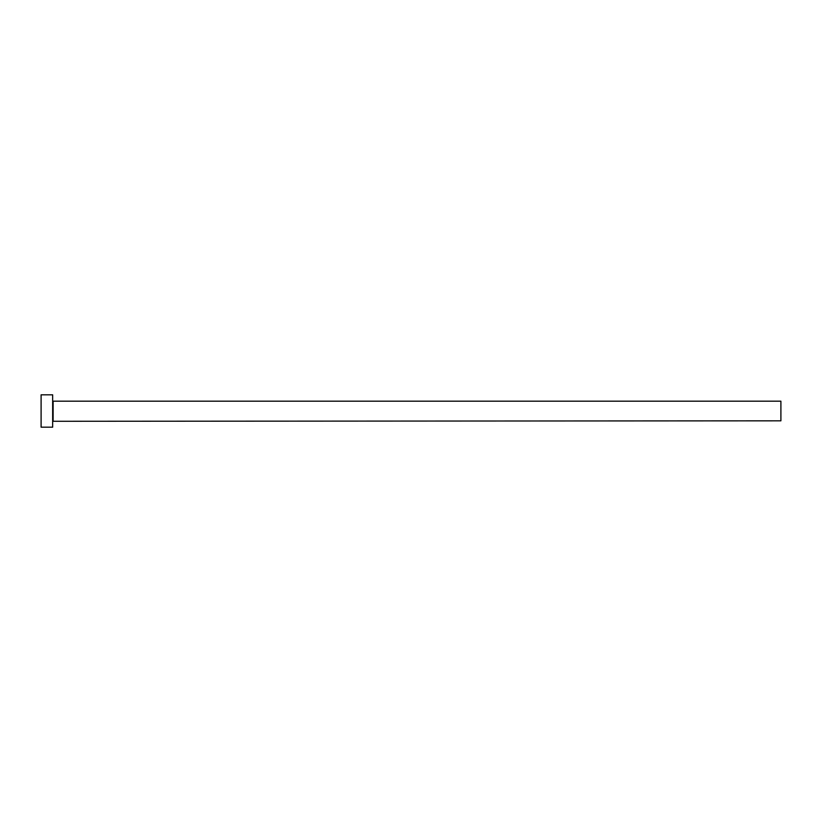 <?xml version="1.0" encoding="UTF-8"?>
<svg xmlns="http://www.w3.org/2000/svg" width="822" height="822" viewBox="0 0 822 822"><rect width="100%" height="100%" fill="white"/><g stroke="black" fill="none" stroke-linecap="round" stroke-linejoin="round"><path stroke-width="1.23" d="M53.122 420.823L53.122 401.177L780.9 401.177L780.9 420.823L52.659 421.285M52.659 411L52.659 427.183L41.1 427.183L41.1 394.817L52.659 394.817L52.659 411"/></g></svg>
